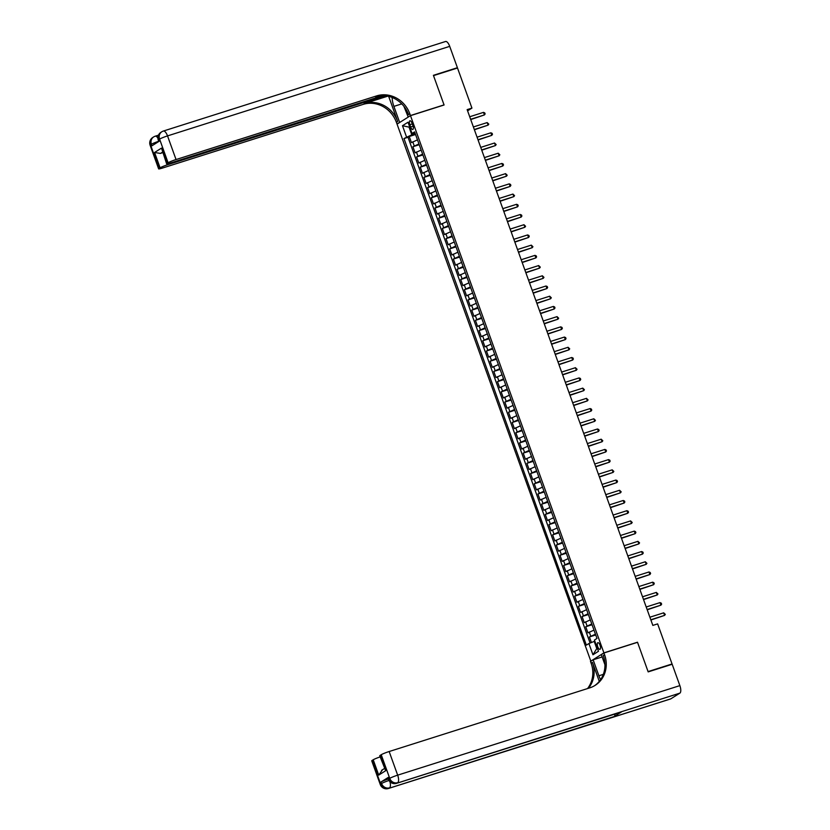 <?xml version="1.0" encoding="UTF-8"?>
<svg xmlns="http://www.w3.org/2000/svg" width="830" height="830" viewBox="0 0 830 830"><rect width="100%" height="100%" fill="white"/><g stroke="black" fill="none" stroke-linecap="round" stroke-linejoin="round"><path stroke-width="1.25" d="M600.059 645.284A3.486 1.338 -107.6 0 0 597.839 642.69A3.486 1.338 -107.6 0 0 597.735 646.746A3.486 1.338 -107.6 0 0 599.945 649.34A3.486 1.338 -107.6 0 0 600.059 645.284M590.867 661.23L397.051 124.127L410.487 115.65L603.908 652.878L590.462 661.354M417.469 139.855L411.441 142.636L409.232 136.504L415.54 134.501M418.943 143.943L412.915 146.723L419.223 144.721M412.915 146.723L415.114 152.845L421.142 150.074M424.825 160.283L418.797 163.064L416.587 156.932L422.895 154.93M428.498 170.492L422.47 173.273L420.26 167.152L426.568 165.149M432.181 180.712L426.143 183.492L423.943 177.361L430.251 175.358M435.854 190.921L429.826 193.701L427.616 187.57L433.924 185.578M439.526 201.14L433.499 203.921L431.299 197.789L437.607 195.787M443.21 211.349L437.182 214.13L434.972 207.998L441.28 205.996M446.882 221.569L440.855 224.339L438.645 218.217L444.963 216.215M450.565 231.778L444.527 234.558L442.328 228.426L448.636 226.424M454.238 241.987L448.21 244.767L446.001 238.646L452.309 236.643M457.911 252.206L451.883 254.986L449.684 248.855L455.992 246.852M461.594 262.415L455.566 265.195L453.356 259.064L459.664 257.072M465.267 272.634L459.239 275.415L457.04 269.283L463.348 267.281M468.95 282.843L462.922 285.624L460.712 279.492L467.02 277.49M472.623 293.063L466.595 295.833L464.385 289.712L470.693 287.709M476.306 303.272L470.268 306.052L468.068 299.921L474.376 297.918M479.979 313.481L473.951 316.261L471.741 310.14L478.049 308.138M483.651 323.7L477.624 326.481L475.424 320.349L481.732 318.346M487.335 333.909L481.307 336.69L479.097 330.558L485.405 328.566M491.007 344.128L484.979 346.909L482.77 340.777L489.088 338.775M494.69 354.337L488.652 357.118L486.453 350.986L492.761 348.984M498.363 364.557L492.335 367.327L490.125 361.206L496.433 359.203M502.036 374.766L496.008 377.546L493.809 371.415L500.117 369.412M505.719 384.975L499.691 387.755L497.481 381.634L503.789 379.632M509.392 395.194L503.364 397.975L501.154 391.843L507.472 389.841M513.075 405.403L507.047 408.184L504.837 402.052L511.145 400.06M516.748 415.623L510.72 418.403L508.51 412.271L514.818 410.269M520.431 425.832L514.393 428.612L512.193 422.48L518.501 420.478M524.104 436.051L518.076 438.821L515.866 432.7L522.174 430.697M527.776 446.26L521.748 449.04L519.549 442.909L525.857 440.906M531.459 456.469L525.432 459.249L523.222 453.128L529.53 451.126M535.132 466.688L529.104 469.469L526.894 463.337L533.213 461.335M538.815 476.897L532.777 479.678L530.577 473.546L536.886 471.554M542.488 487.117L536.46 489.897L534.25 483.766L540.558 481.763M546.161 497.326L540.133 500.106L537.933 493.975L544.241 491.972M549.844 507.545L543.816 510.315L541.606 504.194L547.914 502.192M553.517 517.754L547.489 520.535L545.279 514.403L551.597 512.401M557.2 527.963L551.172 530.744L548.962 524.622L555.27 522.62M560.873 538.182L554.845 540.963L552.635 534.831L558.943 532.829M564.556 548.391L558.517 551.172L556.318 545.04L562.626 543.048M568.228 558.611L562.201 561.391L559.991 555.26L566.299 553.257M571.901 568.82L565.873 571.6L563.674 565.469L569.982 563.466M575.584 579.039L569.556 581.809L567.347 575.688L573.654 573.686M579.257 589.248L573.229 592.029L571.019 585.897L577.338 583.895M582.94 599.457L576.902 602.238L574.702 596.116L581.01 594.114M586.613 609.677L580.585 612.457L578.375 606.325L584.683 604.323M590.286 619.886L584.258 622.666L582.058 616.534L588.366 614.542M593.969 630.105L587.941 632.885L585.731 626.754L592.039 624.751M467.581 110.847L471.938 108.097L467.145 109.622L652.837 625.405L657.63 623.88L672.061 663.969L648.074 671.584L637.502 642.213L603.908 652.878M409.833 124.718L410.643 126.959A3.382 1.297 -107.6 0 0 412.79 129.47A3.382 1.297 -107.6 0 0 412.894 125.538L412.085 123.297A3.382 1.297 -107.6 0 0 409.937 120.786A3.382 1.297 -107.6 0 0 409.833 124.718L412.313 123.929M409.885 127.467L409.242 127.664L411.815 134.813L403.982 138.558L586.364 645.138L588.906 643.541L592.952 654.777L598.472 651.291L594.436 640.054L596.978 638.446L414.595 131.866L412.043 133.464L415 132.987M406.524 136.95L402.477 125.714L408.007 122.228L412.043 133.464M409.232 136.504L408.018 137.272L590.109 643.053M595.442 634.182L589.404 636.963L591.406 642.524M585.731 626.754L591.759 623.973M582.058 616.534L588.086 613.764M578.375 606.325L584.403 603.545M574.702 596.116L580.73 593.336M571.019 585.897L577.058 583.116M567.347 575.688L573.374 572.908M563.674 565.469L569.702 562.688M559.991 555.26L566.019 552.479M556.318 545.04L562.346 542.27M552.635 534.831L558.663 532.051M548.962 524.622L554.99 521.842M545.279 514.403L551.317 511.622M541.606 504.194L547.634 501.413M537.933 493.975L543.961 491.194M534.25 483.766L540.278 480.985M530.577 473.546L536.605 470.776M526.894 463.337L532.933 460.557M523.222 453.128L529.25 450.348M519.549 442.909L525.577 440.128M515.866 432.7L521.894 429.919M512.193 422.48L518.221 419.7M508.51 412.271L514.538 409.491M504.837 402.052L510.865 399.282M501.154 391.843L507.192 389.063M497.481 381.634L503.509 378.854M493.809 371.415L499.836 368.634M490.125 361.206L496.153 358.425M486.453 350.986L492.481 348.206M482.77 340.777L488.808 337.997M479.097 330.558L485.125 327.788M475.424 320.349L481.452 317.568M471.741 310.14L477.769 307.359M468.068 299.921L474.096 297.14M464.385 289.712L470.413 286.931M460.712 279.492L466.74 276.712M457.04 269.283L463.067 266.503M453.356 259.064L459.384 256.294M449.684 248.855L455.712 246.074M446.001 238.646L452.028 235.865M442.328 228.426L448.356 225.646M438.645 218.217L444.683 215.437M434.972 207.998L441 205.218M431.299 197.789L437.327 195.009M427.616 187.57L433.644 184.8M423.943 177.361L429.971 174.58M420.26 167.152L426.288 164.371M416.587 156.932L422.615 154.152M415.259 133.723L411.815 134.813M410.487 115.65L444.081 104.995L433.509 75.623L457.506 68.008L471.938 108.097M670.982 664.654L672.061 663.969M409.823 127.301L402.477 125.714M594.84 641.196L594.197 641.403L596.78 648.552L597.361 648.189M408.018 137.272L403.982 138.558M589.404 636.963L595.722 634.96M588.906 643.541L594.197 641.403M592.952 654.777L596.78 648.552M470.724 119.551L484.43 114.924L470.631 119.302M483.506 112.372L484.762 112.911L485.125 113.928L484.43 114.924L483.506 112.372L469.707 116.75M150.116 145.219A6.536 6.536 0 0 1 152.772 137.469A6.536 6.007 57.8 0 0 150.51 144.835L159.018 168.48A6.536 0.602 160.2 0 0 158.623 168.864L150.116 145.219A6.536 0.602 -19.8 0 1 150.51 144.835L151.413 144.264L151.963 145.79L159.236 141.214L158.675 139.679L159.588 139.108A6.536 0.602 -19.8 0 1 167.525 135.902L176.043 159.547A6.536 0.602 160.2 0 0 168.096 162.753L159.588 139.108A6.536 6.007 -122.2 0 1 161.86 131.742A6.536 6.007 -122.2 0 1 163.137 131.15A6.536 2.5 -107.6 0 1 163.365 131.047A6.536 6.536 0 0 0 161.86 131.742L160.947 132.323A6.536 6.007 57.8 0 0 158.675 139.679A6.536 0.602 -19.8 0 0 158.281 140.062L158.8 141.484M445.326 41.604A6.536 2.5 72.4 0 1 445.554 41.5A6.536 2.5 72.4 0 1 449.715 46.356L457.403 67.707L433.405 75.323L444.05 104.891L410.456 115.546L409.833 113.814A27.255 25.045 57.8 0 0 376.644 95.896L176.043 159.547M392.165 97.484A12.263 4.7 -107.6 0 0 393.897 106.385L399.645 122.363L397.02 124.023L396.387 122.29A27.255 25.045 57.8 0 0 363.198 104.373L162.597 168.023A6.536 0.602 160.2 0 1 158.623 168.864M408.225 117.082L403.909 106.333M407.821 117.206L410.456 115.546M388.658 96.353L397.695 121.46A27.255 25.045 57.8 0 0 364.505 103.543L387.797 96.156M162.441 152.181L160.449 153.436L154.577 152.481L161.508 148.103L167.027 163.427L168.096 162.753M167.027 163.427A6.536 0.602 160.2 0 0 166.633 163.811A6.536 0.602 160.2 0 0 170.607 162.971L382.9 95.606M456.313 68.392L457.403 67.707M385.058 95.73L168.034 164.599A6.536 0.602 160.2 0 0 160.086 167.805L154.577 152.481M159.018 168.48L160.086 167.805M160.449 153.436A6.536 0.602 -19.8 0 1 162.618 152.668M409.833 113.814L408.526 114.633A27.255 25.045 57.8 0 0 375.336 96.716L376.644 95.896M161.508 148.103L166.633 163.811M388.274 777.409L388.824 778.934A6.536 0.602 160.2 0 0 388.43 779.329L387.88 777.793A6.536 0.602 -19.8 0 1 388.274 777.409L381.012 781.985A6.536 0.602 -19.8 0 1 388.315 778.997M648.178 671.885L637.533 642.316L603.939 652.982L604.572 654.714A27.255 25.045 -122.2 0 1 595.11 685.383A27.255 25.045 -122.2 0 1 589.767 687.863L389.156 751.524L397.674 775.158L679.863 685.622L672.176 664.27L648.178 671.885M602.134 656.945L593.139 659.798L598.887 675.776A12.263 4.7 -107.6 0 0 600.598 679.646M593.139 659.798L590.504 661.458L591.126 663.191A27.255 25.045 -122.2 0 1 587.526 688.568M599.281 681.389L592.433 662.371A27.255 25.045 -122.2 0 1 588.387 688.298M603.939 652.982L601.304 654.642L604.956 664.778M679.863 685.622A6.536 2.5 72.4 0 1 679.884 693.123L396.792 783.24A6.536 6.007 57.8 0 1 388.824 778.934L389.737 778.364L381.219 754.719L380.15 755.393A6.536 0.602 -19.8 0 0 379.756 755.788L385.67 770.717L378.729 775.096L373.21 759.772L372.141 760.446L380.659 784.091L381.561 783.52L381.012 781.985M373.21 759.772A6.536 0.602 -19.8 0 1 380.161 756.898M615.02 714.028A6.536 2.5 72.4 0 1 614.127 716.549L388.616 788.396A6.536 6.007 57.8 0 1 380.659 784.091A6.536 0.602 160.2 0 0 380.254 784.485L371.747 760.84A6.536 0.602 -19.8 0 1 372.141 760.446M679.884 693.123L670.806 698.85A6.536 2.5 72.4 0 1 670.578 698.953A6.536 2.5 72.4 0 1 670.329 699.005M614.127 716.549L621.39 711.974A6.536 2.5 72.4 0 1 621.162 712.078A6.536 2.5 72.4 0 1 620.913 712.119M381.219 754.719A6.536 0.602 -19.8 0 1 389.156 751.524M604.572 654.714L603.254 655.544A27.255 25.045 -122.2 0 1 594.446 685.777M378.729 775.096L382.391 769.929M474.397 129.77L488.102 125.133L474.304 129.511M487.189 122.581L488.808 124.147L488.102 125.133L487.189 122.581L473.38 126.959M478.07 139.98L491.785 135.352L477.976 139.731M490.862 132.8L492.117 133.34L492.481 134.356L491.785 135.352L490.862 132.8L477.063 137.178M481.753 150.199L495.458 145.561L481.659 149.94M494.535 143.009L496.164 144.576L495.458 145.561L494.535 143.009L480.736 147.387M485.426 160.408L499.141 155.77L485.332 160.159M498.218 153.218L499.836 154.785L499.141 155.77L498.218 153.218L484.419 157.596M489.109 170.627L502.814 165.99L489.015 170.368M501.891 163.437L503.146 163.977L503.509 164.994L502.814 165.99L501.891 163.437L488.092 167.816M492.781 180.836L506.487 176.199L492.688 180.577M505.574 173.646L507.192 175.213L506.487 176.199L505.574 173.646L491.775 178.025M496.454 191.045L510.17 186.418L496.371 190.796M509.247 183.866L510.502 184.405L510.865 185.422L510.17 186.418L509.247 183.866L495.448 188.244M500.137 201.265L513.843 196.627L500.044 201.005M512.93 194.075L514.548 195.641L513.843 196.627L512.93 194.075L499.121 198.453M503.81 211.474L517.526 206.846L503.717 211.225M516.602 204.294L517.858 204.834L518.221 205.85L517.526 206.846L516.602 204.294L502.804 208.672M507.493 221.693L521.199 217.055L507.4 221.434M520.275 214.503L521.531 215.043L521.894 216.07L521.199 217.055L520.275 214.503L506.476 218.881M511.166 231.902L524.871 227.264L511.073 231.653M523.958 224.712L525.577 226.279L524.871 227.264L523.958 224.712L510.16 229.09M514.839 242.121L528.554 237.484L514.756 241.862M527.631 234.932L528.886 235.471L529.25 236.488L528.554 237.484L527.631 234.932L513.832 239.31M518.522 252.33L532.227 247.693L518.428 252.071M531.314 245.141L532.933 246.707L532.227 247.693L531.314 245.141L517.505 249.519M522.195 262.539L535.91 257.912L522.101 262.29M534.987 255.36L536.242 255.899L536.605 256.916L535.91 257.912L534.987 255.36L521.188 259.738M525.878 272.759L539.583 268.121L525.784 272.499M538.66 265.569L540.288 267.136L539.583 268.121L538.66 265.569L524.861 269.947M529.55 282.968L543.256 278.341L529.457 282.719M542.343 275.788L543.961 277.345L543.256 278.341L542.343 275.788L528.544 280.167M533.234 293.187L546.939 288.55L533.14 292.928M546.015 285.997L547.271 286.537L547.634 287.564L546.939 288.55L546.015 285.997L532.217 290.376M536.906 303.396L550.612 298.759L536.813 303.147M549.699 296.206L551.317 297.773L550.612 298.759L549.699 296.206L535.9 300.585M540.579 313.615L554.295 308.978L540.496 313.356M553.371 306.426L554.627 306.965L554.99 307.982L554.295 308.978L553.371 306.426L539.573 310.804M544.262 323.825L557.967 319.187L544.169 323.565M557.054 316.635L558.673 318.201L557.967 319.187L557.054 316.635L543.245 321.013M547.935 334.034L561.651 329.406L547.841 333.785M560.727 326.854L561.983 327.394L562.346 328.41L561.651 329.406L560.727 326.854L546.928 331.232M551.618 344.253L565.323 339.615L551.525 343.994M564.4 337.063L565.655 337.603L566.019 338.63L565.323 339.615L564.4 337.063L550.601 341.441M555.291 354.462L568.996 349.835L555.197 354.213M568.083 347.282L569.702 348.839L568.996 349.835L568.083 347.282L554.284 351.661M558.964 364.681L572.679 360.044L558.88 364.422M571.756 357.491L573.011 358.031L573.374 359.058L572.679 360.044L571.756 357.491L557.957 361.87M562.647 374.89L576.352 370.253L562.553 374.641M575.439 367.7L577.058 369.267L576.352 370.253L575.439 367.7L561.63 372.079M566.319 385.11L580.035 380.472L566.226 384.85M579.112 377.92L580.367 378.459L580.73 379.476L580.035 380.472L579.112 377.92L565.313 382.298M570.003 395.319L583.708 390.681L569.909 395.059M582.785 388.129L584.413 389.695L583.708 390.681L582.785 388.129L568.986 392.507M573.675 405.528L587.381 400.9L573.582 405.279M586.468 398.348L588.086 399.904L587.381 400.9L586.468 398.348L572.669 402.726M577.358 415.747L591.064 411.109L577.265 415.488M590.14 408.557L591.396 409.097L591.759 410.124L591.064 411.109L590.14 408.557L576.342 412.935M581.031 425.956L594.737 421.329L580.938 425.707M593.824 418.776L595.442 420.333L594.737 421.329L593.824 418.776L580.025 423.155M584.704 436.175L598.42 431.538L584.621 435.916M597.496 428.986L598.752 429.525L599.115 430.552L598.42 431.538L597.496 428.986L583.698 433.364M588.387 446.384L602.092 441.747L588.294 446.135M601.179 439.195L602.798 440.761L602.092 441.747L601.179 439.195L587.37 443.573M592.06 456.604L605.776 451.966L591.966 456.344M604.852 449.414L606.108 449.953L606.471 450.97L605.776 451.966L604.852 449.414L591.053 453.792M595.743 466.813L609.448 462.175L595.65 466.553M608.525 459.623L609.78 460.162L610.143 461.19L609.448 462.175L608.525 459.623L594.726 464.001M599.416 477.022L613.121 472.395L599.322 476.773M612.208 469.842L613.827 471.399L613.121 472.395L612.208 469.842L598.409 474.221M603.088 487.241L616.804 482.604L603.005 486.982M615.881 480.051L617.136 480.591L617.499 481.618L616.804 482.604L615.881 480.051L602.082 484.43M606.772 497.45L620.477 492.823L606.678 497.201M619.564 490.271L621.182 491.827L620.477 492.823L619.564 490.271L605.755 494.649M610.444 507.67L624.16 503.032L610.351 507.41M623.237 500.48L624.492 501.019L624.855 502.046L624.16 503.032L623.237 500.48L609.438 504.858M614.127 517.879L627.833 513.241L614.034 517.63M626.909 510.689L628.165 511.239L628.528 512.255L627.833 513.241L626.909 510.689L613.111 515.067M617.8 528.098L631.505 523.46L617.707 527.839M630.592 520.908L632.211 522.464L631.505 523.46L630.592 520.908L616.794 525.286M621.483 538.307L635.189 533.669L621.39 538.048M634.265 531.117L635.521 531.657L635.884 532.684L635.189 533.669L634.265 531.117L620.466 535.495M625.156 548.516L638.861 543.889L625.063 548.267M637.948 541.336L639.567 542.893L638.861 543.889L637.948 541.336L624.15 545.715M628.829 558.735L642.545 554.098L628.746 558.476M641.621 551.545L642.877 552.085L643.24 553.112L642.545 554.098L641.621 551.545L627.822 555.924M632.512 568.944L646.217 564.317L632.418 568.695M645.304 561.765L646.923 563.321L646.217 564.317L645.304 561.765L631.495 566.143M636.185 579.164L649.9 574.526L636.091 578.904M648.977 571.974L650.232 572.513L650.596 573.54L649.9 574.526L648.977 571.974L635.178 576.352M639.868 589.373L653.573 584.735L639.774 589.124M652.65 582.183L653.905 582.733L654.268 583.749L653.573 584.735L652.65 582.183L638.851 586.561M643.541 599.592L657.246 594.954L643.447 599.333M656.333 592.402L657.951 593.958L657.246 594.954L656.333 592.402L642.534 596.78M647.213 609.801L660.929 605.163L647.13 609.542M660.006 602.611L661.261 603.151L661.624 604.178L660.929 605.163L660.006 602.611L646.207 606.989M650.896 620.01L664.602 615.383L650.803 619.761M663.689 612.831L665.307 614.387L664.602 615.383L663.689 612.831L649.88 617.209M414.232 145.883L412.769 141.795M590.732 636.133L589.269 632.045M587.059 625.913L585.586 621.836M583.376 615.704L581.913 611.617M579.703 605.485L578.23 601.408M576.03 595.276L574.557 591.188M572.347 585.067L570.874 580.979M568.675 574.848L567.201 570.76M564.991 564.639L563.529 560.551M561.319 554.419L559.845 550.342M557.646 544.21L556.173 540.123M553.963 533.991L552.49 529.913M550.29 523.782L548.817 519.694M546.607 513.573L545.144 509.485M542.934 503.354L541.461 499.266M539.251 493.145L537.788 489.057M535.578 482.925L534.105 478.848M531.905 472.716L530.432 468.628M528.222 462.497L526.749 458.419M524.55 452.288L523.076 448.2M520.867 442.079L519.404 437.991M517.194 431.859L515.721 427.772M513.521 421.65L512.048 417.563M509.838 411.431L508.365 407.354M506.165 401.222L504.692 397.134M502.482 391.003L501.019 386.925M498.809 380.794L497.336 376.706M495.126 370.585L493.663 366.497M491.453 360.365L489.98 356.278M487.781 350.156L486.307 346.069M484.098 339.937L482.624 335.86M480.425 329.728L478.952 325.64M476.742 319.509L475.279 315.431M473.069 309.3L471.596 305.212M469.396 299.091L467.923 295.003M465.713 288.871L464.24 284.783M462.04 278.662L460.567 274.574M458.357 268.443L456.894 264.365M454.684 258.234L453.211 254.146M451.001 248.014L449.538 243.937M447.329 237.805L445.855 233.718M443.656 227.596L442.183 223.509M439.973 217.377L438.499 213.289M436.3 207.168L434.827 203.08M432.617 196.949L431.154 192.871M428.944 186.74L427.471 182.652M425.271 176.52L423.798 172.443M421.588 166.311L420.115 162.224M417.915 156.102L416.442 152.015M413.101 126.181L410.643 126.959M397.695 121.46L396.387 122.29M364.505 103.543L363.198 104.373M449.715 46.356L167.525 135.902A6.536 2.5 -107.6 0 0 163.365 131.047L445.554 41.5M167.733 163.769L168.034 164.599M157.897 138.091A6.536 2.5 -107.6 0 0 155.2 136.203A6.536 2.5 -107.6 0 0 154.971 136.307A6.536 6.007 -122.2 0 0 153.685 136.898A6.536 6.007 -122.2 0 0 151.413 144.264A6.536 0.602 -19.8 0 1 158.717 141.266M401.751 103.885L393.897 106.385M592.433 662.371L591.126 663.191M621.162 712.078L396.564 783.344A6.536 2.5 -107.6 0 0 396.792 783.24L621.39 711.974M670.578 698.953L388.388 788.5A6.536 2.5 -107.6 0 0 388.616 788.396L670.806 698.85M380.15 755.393L385.67 770.717M388.98 780.48A6.536 0.602 160.2 0 0 381.561 783.52A6.536 6.007 -122.2 0 0 389.529 787.826A6.536 2.5 -107.6 0 0 389.934 781.715M397.674 775.158A6.536 0.602 160.2 0 0 389.737 778.364A6.536 6.007 -122.2 0 0 397.705 782.669A6.536 2.5 -107.6 0 0 397.674 775.158M603.327 674.375L598.887 675.776M160.947 132.323A6.536 6.536 0 0 0 158.281 140.062M158.478 135.155L155.2 136.203A6.536 6.536 0 0 0 153.685 136.898L152.772 137.469M380.254 784.485A6.536 6.536 0 0 0 388.388 788.5M388.43 779.329A6.536 6.536 0 0 0 396.564 783.344M381.582 770.333L384.363 768.58"/></g></svg>
